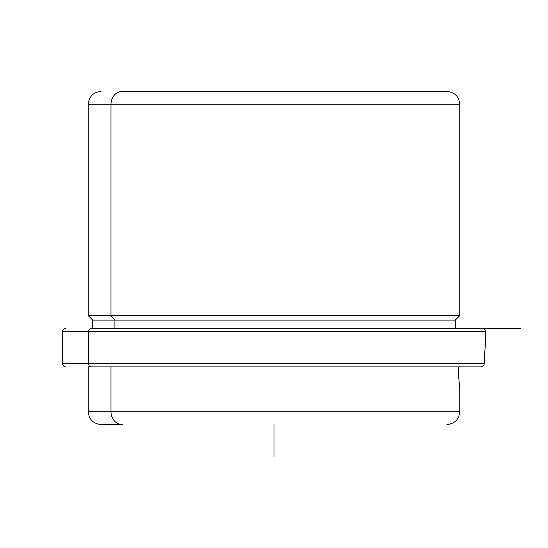 <?xml version="1.0" encoding="UTF-8"?>
<svg xmlns="http://www.w3.org/2000/svg" width="548" height="548" viewBox="0 0 548 548"><rect width="100%" height="100%" fill="white"/><g stroke="black" fill="none" stroke-linecap="round" stroke-linejoin="round"><path stroke-width="0.82" d="M484.233 363.673L484.473 356.255L484.233 363.673C484.021 365.612 482.939 366.68 480.986 366.872C482.939 366.68 484.021 365.612 484.233 363.673L88.502 363.673L484.233 363.673M458.731 377.497C460.71 397.499 459.025 388.984 458.423 366.872L458.628 375.476L458.423 366.872L480.986 366.872L91.317 366.872A3.206 2.808 -90 0 1 88.502 363.673A3.206 2.808 90 0 0 91.317 366.872L110.991 366.872L110.991 411.712L110.991 366.872C80.892 366.872 80.892 366.872 110.991 366.872M459.751 389.025L459.751 411.712L88.249 411.712L459.751 411.712C458.991 419.494 454.724 423.762 446.942 424.522M101.058 424.522L122.231 424.522A12.809 11.241 -90 0 1 110.991 411.712A12.809 11.241 90 0 0 122.231 424.522L101.058 424.522C93.276 423.762 89.009 419.494 88.249 411.712L88.249 366.872L458.423 366.872M65.829 328.444C63.883 328.636 62.821 329.704 62.63 331.65L88.502 331.65A3.206 2.808 -90 0 1 91.317 328.444L481.898 328.444L91.317 328.444A3.206 2.808 90 0 0 88.502 331.65L485.37 331.65L62.63 331.65L62.63 363.673L88.502 363.673L62.63 363.673C62.821 365.619 63.883 366.687 65.829 366.872M122.231 91.454L145.898 91.454L122.231 91.454A12.809 11.241 90 0 0 110.991 104.264L88.249 104.264L110.991 104.264A12.809 11.241 -90 0 1 122.231 91.454L446.716 91.454L122.231 91.454M402.102 91.454L425.769 91.454L402.102 91.454M101.058 91.454C93.276 92.208 89.009 96.482 88.249 104.264L88.249 315.634L92.735 320.114L114.922 320.114L92.735 320.114L92.735 328.444L520.6 328.444L455.265 328.444L455.265 320.114L114.922 320.114L110.991 315.634L114.922 320.114L455.265 320.114L459.751 315.634L110.991 315.634L459.751 315.634L459.751 104.264L110.991 104.264L110.991 315.634L88.249 315.634L110.991 315.634L110.991 104.264L459.751 104.264C458.991 96.482 454.724 92.215 446.942 91.454M114.922 320.114L114.922 328.444L114.922 320.114M88.502 331.65L88.502 363.673L88.502 331.65M482.172 328.444C484.117 328.636 485.179 329.704 485.37 331.65L485.37 344.726L484.473 356.255M274 424.522L274 456.546"/></g></svg>
